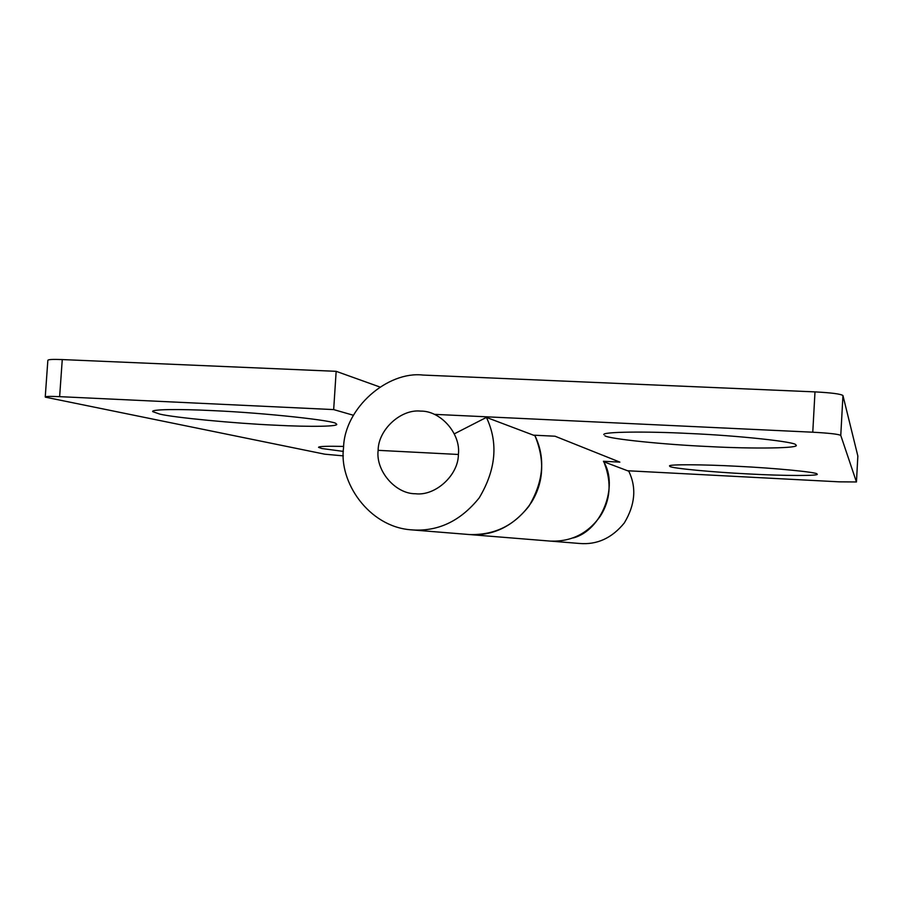 <?xml version="1.0" encoding="UTF-8"?>
<svg xmlns="http://www.w3.org/2000/svg" width="903" height="903" viewBox="0 0 903 903"><rect width="100%" height="100%" fill="white"/><g stroke="black" fill="none" stroke-linecap="round" stroke-linejoin="round"><path stroke-width="1.35" d="M378.143 450.337C375.524 470.723 395.39 493.952 415.47 493.749C435.37 496.244 458.419 475.226 458.385 454.469C460.993 433.846 440.743 410.684 420.708 411.113C400.819 408.856 378.165 429.805 378.143 450.337L458.385 454.469M47.927 360.489C47.509 359.484 52.284 359.18 62.262 359.575L59.632 396.654L333.67 409.59L336.164 371.325L62.262 359.575M336.164 371.325L379.553 386.89M59.632 396.654C49.654 396.214 44.879 396.372 45.319 397.151L324.775 454.186L343.343 455.88M353.186 415.199L333.67 409.59M343.354 451.41L321.784 448.509L318.533 447.335C318.703 446.353 327.078 446.048 343.659 446.421M159.718 414.082L152.754 411.655C150.429 409.251 179.595 408.935 212.736 410.628C264.556 412.818 337 420.809 336.018 423.755C342.181 426.645 309.887 427.04 274.828 425.166C235.469 423.451 173.974 417.604 159.718 414.082M534.745 435.223C544.927 459.582 543.877 481.875 531.607 502.124C516.381 524.587 495.555 535.389 469.131 534.531M550.379 541.111C571.306 541.856 587.977 533.515 600.371 516.064C610.394 500.285 611.76 482.766 604.479 463.499M434.512 414.353L812.768 432.21L814.991 391.891L422.988 375.061C387.737 370.941 344.494 407.817 343.546 447.64C338.727 482.055 368.638 526.393 410.425 529.768C437.266 532.16 460.203 521.516 479.245 497.824C496.052 469.583 498.433 442.763 486.424 417.4L454.423 433.79M814.991 391.891C831.505 392.76 840.828 393.979 842.95 395.548L840.772 435.415C838.639 434.185 829.304 433.124 812.768 432.21M627.608 470.756L839.305 481.841L856.45 481.965L857.85 456.026L842.95 395.548M579.331 543.448C596.939 545.006 611.929 538.177 624.3 522.961C635.193 504.833 636.683 487.575 628.781 471.208L603.644 461.704C618.758 485.916 601.861 530.354 573.337 537.917M857.85 456.038L856.45 481.976L840.772 435.415M468.002 534.429C491.74 536.54 511.99 527.205 528.774 506.414C543.572 481.615 545.649 458.069 535.005 435.765L486.424 417.4M533.425 435.167L555.04 436.217L619.864 462.122L603.43 461.275M603.825 434.648C602.03 431.781 645.905 431.228 689.407 433.496C738.936 435.596 797.552 442.041 795.78 444.965C802.135 448.339 753.61 449.005 708.381 446.534C664.202 444.581 608.588 438.903 604.875 435.743M669.518 465.971C668.039 464.244 703.132 464.424 737.119 466.275C774.819 468.047 818.682 472.371 816.933 474.041C821.403 476.05 783.42 475.892 748.237 473.928C713.697 472.258 671.46 468.296 669.97 466.479M411.034 529.824L549.904 541.066M47.848 360.421L45.252 396.812M152.754 411.655L153.781 410.775M550.807 541.134L579.726 543.482"/></g></svg>

